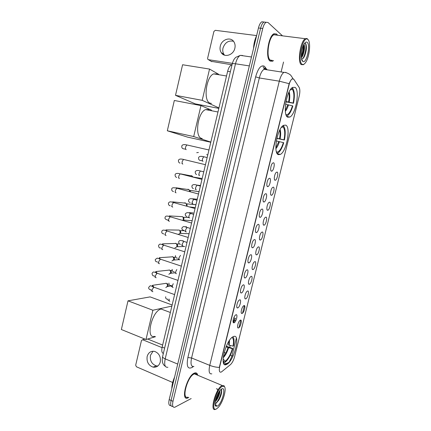 <?xml version="1.0" encoding="UTF-8"?>
<svg xmlns="http://www.w3.org/2000/svg" width="431" height="431" viewBox="0 0 431 431"><rect width="100%" height="100%" fill="white"/><g stroke="black" fill="none" stroke-linecap="round" stroke-linejoin="round"><path stroke-width="0.65" d="M278.453 154.659L280.355 154.406C286.502 151.669 291.081 127.226 285.748 125.135L283.571 125.313C277.23 128.174 272.877 153.651 278.453 154.659M287.709 117.189L289.88 117.054C295.779 114.339 300.073 90.3 295.079 87.364L292.644 87.385C286.55 90.235 282.488 115.33 287.709 117.189M226.631 364.421C234.081 361.377 241.085 333.174 233.51 336.563L233.349 336.627C225.882 339.235 218.689 368.559 226.48 364.486L226.631 364.421M240.417 320.12C242.518 319.263 240.498 327.409 238.472 327.969L238.165 328.002C236.716 327.975 238.09 321.957 239.889 320.459L240.417 320.12M244.011 305.584C246.09 304.836 244.065 313.019 242.066 313.461L241.796 313.488C240.331 313.477 241.646 307.454 243.445 305.94L244.011 305.584M247.626 290.99C249.678 290.359 247.642 298.57 245.665 298.898L245.438 298.915C243.968 298.92 245.217 292.886 247.017 291.356L247.626 290.99M251.251 276.33C253.277 275.818 251.235 284.061 249.285 284.277L249.102 284.282C247.615 284.309 248.811 278.259 250.6 276.718L251.251 276.33M254.893 261.617C256.892 261.218 254.845 269.499 252.916 269.59L252.776 269.596C251.278 269.639 252.415 263.573 254.204 262.01L254.893 261.617M258.546 246.844C260.523 246.564 258.465 254.877 256.569 254.85L256.467 254.85C254.958 254.915 256.041 248.822 257.824 247.243L258.546 246.844M262.22 232.007C264.171 231.846 262.102 240.191 260.227 240.051L260.168 240.045C258.654 240.126 259.677 234.006 261.455 232.417L262.22 232.007M265.905 217.111C267.829 217.073 265.755 225.451 263.907 225.187L263.891 225.187C262.366 225.284 263.336 219.126 265.108 217.52L265.905 217.111M269.607 202.155C271.492 202.231 269.445 210.581 267.619 210.263L267.603 210.263C266.094 210.317 267.026 204.17 268.777 202.565L269.607 202.155M273.324 187.135C275.161 187.323 273.179 195.582 271.368 195.286L271.309 195.275C269.838 195.238 270.738 189.139 272.462 187.544L273.324 187.135M277.052 172.055C278.846 172.357 276.917 180.53 275.129 180.244L275.032 180.233C273.599 180.099 274.472 174.043 276.163 172.454L277.052 172.055M236.005 314.754C238.198 313.913 236.134 322.269 234.022 322.803L233.71 322.835C232.196 322.808 233.543 316.704 235.418 315.126L236.005 314.754M239.684 299.836C241.85 299.119 239.776 307.508 237.691 307.923L237.422 307.944C235.897 307.933 237.179 301.824 239.049 300.229L239.684 299.836M243.38 284.859C245.519 284.261 243.44 292.687 241.376 292.978L241.155 292.988C239.614 292.999 240.837 286.879 242.701 285.268L243.38 284.859M247.087 269.817C249.204 269.343 247.114 277.806 245.077 277.968L244.9 277.973C243.348 278.006 244.506 271.864 246.37 270.237L247.087 269.817M250.815 254.716C252.9 254.365 250.804 262.862 248.795 262.899L248.665 262.899C247.098 262.953 248.197 256.79 250.05 255.147L250.815 254.716M254.554 239.55C256.617 239.324 254.511 247.852 252.528 247.771L252.442 247.766C250.869 247.836 251.903 241.646 253.751 239.986L254.554 239.55M258.314 224.319C260.346 224.217 258.228 232.783 256.278 232.573L256.235 232.573C254.651 232.659 255.631 226.437 257.474 224.761L258.314 224.319M262.086 209.024C264.09 209.051 261.967 217.65 260.038 217.316L260.038 217.316C258.449 217.418 259.376 211.158 261.208 209.466L262.086 209.024M265.873 193.67C267.823 193.81 265.771 202.311 263.864 201.999L263.82 201.994C262.269 201.994 263.163 195.787 264.963 194.106L265.873 193.67M269.677 178.245C271.578 178.504 269.59 186.919 267.699 186.618L267.613 186.607C266.105 186.51 266.967 180.347 268.734 178.682L269.677 178.245M273.496 162.756C275.35 163.133 273.421 171.457 271.552 171.172L271.428 171.15C269.957 170.962 270.792 164.841 272.521 163.182L273.496 162.756M233.661 322.377L235.116 319.958L235.601 320.136M221.755 371.7L221.06 372.131C219.32 372.513 218.883 370.612 219.745 366.425L289.061 84.853C289.88 81.734 290.909 79.74 292.159 78.878L293.861 79.326L299.136 87.407C300.062 89.244 300.089 92.142 299.206 96.108L234.626 356.604C233.618 360.284 232.244 362.945 230.504 364.578L221.755 371.7M163.354 353.458C161.797 352.876 161.393 350.753 162.148 347.095L227.638 71.298C228.489 68.006 229.701 65.921 231.275 65.049L231.997 64.849M256.224 232.573L255.561 231.824M235.552 318.374L235.461 318.407C234.642 318.859 233.898 320.007 233.225 321.849M197.764 375.261C197.29 373.268 196.267 372.508 194.683 372.977L194.311 373.127C187.059 375.789 180.33 401.067 187.668 398.045L188.773 397.506M277.51 35.164L276.648 34.049L273.906 33.769C268.211 36.22 265.205 58.309 270.086 61.078L272.591 61.218L273.496 60.566M211.826 373.812C209.186 374.35 208.496 371.533 209.752 365.359C213.049 366.646 216.238 367.325 219.32 367.401L289.153 83.679C290.16 81.19 291.135 79.584 292.089 78.868M265.873 22.245L263.95 22.04C262.544 22.929 261.428 24.993 260.599 28.23L171.08 400.442C170.218 404.741 170.805 406.74 172.842 406.433C170.805 406.74 170.218 404.741 171.08 400.442L260.599 28.23C261.428 24.993 262.544 22.929 263.95 22.04L265.895 22.267M244.409 305.611L242.54 313.181M240.816 320.125L238.952 327.662M236.371 338.103L231.889 356.275L229.211 362.153L226.587 364.4M226.48 364.486L223.662 363.36M282.434 35.778L268.007 22.493L266.099 22.288C264.699 23.182 263.578 25.251 262.748 28.494L172.982 401.293C172.114 405.603 172.696 407.597 174.722 407.284L191.175 398.562M281.109 71.961L283.539 62.026M263.745 21.997L261.811 21.792C260.399 22.681 259.279 24.739 258.455 27.972L169.189 399.591C168.332 403.885 168.925 405.883 170.967 405.582M157.859 365.994L156.334 365.876C151.771 364.195 149.81 360.682 150.451 355.338L153.059 351.211M147.149 356.48C146.502 361.878 148.48 365.429 153.07 367.126C156.663 367.584 159.071 365.876 160.278 362.002C160.935 356.749 159.061 353.221 154.654 351.41C150.904 350.786 148.404 352.477 147.149 356.48M162.627 345.075L147.677 339.025M144.988 339.111L142.65 339.741L141.465 340.533L135.69 365.181L136.411 366.77L172.664 382.48M142.742 339.773L162.029 347.628M222.267 386.381C215.947 389.338 210.021 413.404 216.75 408.707L218.415 407.23C223.091 402.231 226.965 388.39 224.244 386.408L222.267 386.381M224.696 387.049L223.985 385.691L221.917 385.659C215.667 388.482 209.256 412.451 215.581 409.305L216.141 409.014M196.935 374.916C196.396 373.871 195.566 373.526 194.451 373.876L194.095 374.016C187.361 376.516 181.133 399.936 187.938 397.134M197.662 375.218C197.177 373.354 196.17 372.648 194.65 373.106L194.279 373.251C187.102 375.891 180.444 400.905 187.706 397.915M174.598 377.077C172.712 381.376 171.786 385.233 171.818 388.649M216.367 388.864C217.084 388.53 217.466 388.951 217.515 390.13M217.45 391.213L216.976 393.331M219.853 390.637C220.306 392.813 217.887 399.316 215.241 401.665M219.287 391.402C219.045 393.756 218.118 396.315 216.502 399.074L215.452 400.55M215.074 403.421L215.974 403.206L215.074 403.389M217.391 406.121C222.197 403.513 226.555 385.928 221.626 388.988L220.182 390.238C216.648 394.031 213.679 404.639 215.726 406.153L217.391 406.121M215.974 403.206L218.749 400.243C220.898 396.364 221.846 393.147 221.593 390.588L220.834 389.57M215.166 404.892L216.518 405.377L215.096 404.326M195.846 374.458L195.631 373.779M188.358 397.641L188.676 397.457M216.518 405.377L215.635 405.372M221.302 389.856C221.809 392.668 218.873 400.528 215.742 403.303M218.522 392.609L215.796 399.138M221.351 389.155L221.561 389.753C221.83 392.587 220.72 396.229 218.226 400.674L216.071 403.411M219.034 391.774L215.543 400.135M226.307 346.228L232.832 348.517C230.757 355.241 228.144 359.847 224.987 362.336L225.257 361.232C228.112 358.964 230.483 354.788 232.374 348.717L226.038 346.863M161.345 308.984L161.129 309.032C151.841 310.826 145.128 339.531 154.702 336.352M229.006 341.11L228.629 345.048L233.009 346.141L233.467 345.948C234.367 341.395 234.2 338.351 232.972 336.816M224.987 362.336L224.066 361.97M223.565 361.765L223.177 361.614M233.009 346.141C233.909 341.352 233.575 338.475 232.002 337.505M232.374 348.717L232.832 348.517M223.069 358.969L225.257 361.232M223.484 362.929L223.84 362.87L224.115 361.765L223.08 360.693M223.193 361.738L224.115 361.765M128.002 300.838L152.881 310.239L146.001 339.52L121.37 329.521L128.002 300.838L150.112 296.889L172.147 304.981M152.881 310.239L171.888 306.085M155.532 336.686L146.001 339.52M276.901 138.243L284.024 139.854C285.209 133.454 284.891 129.149 283.07 126.946L283.361 125.766L283 125.696M276.724 152.666L277.106 152.186C279.477 151.572 281.556 148.372 283.35 142.58L276.352 140.991M209.617 110.363L208.426 109.549L205.641 109.593C197.754 112.049 194.376 137.031 201.616 138.399L202.236 138.534M283.361 125.766C285.392 128.179 285.742 132.931 284.406 140.027L276.858 138.416M277.052 153.334L277.871 153.027C280.166 151.556 282.122 148.129 283.733 142.747L283.35 142.58M284.406 140.027L284.024 139.854M283.07 126.946L281.405 127.393M276.443 151.874L276.837 152.197M210.791 142.252L187.523 137.112L167.32 130.776L174.323 100.477L200.97 105.59L211.454 110.137M200.97 105.59L193.691 136.552L167.32 130.776M210.834 142.074L193.691 136.552M286.006 101.506L293.134 103.031C294.346 96.501 294.087 91.943 292.347 89.352L292.638 88.161L291.798 88.026M286.071 114.867L286.599 114.883C288.813 114.296 290.763 111.263 292.455 105.784L285.564 104.297M217.536 74.515L216.82 73.992L213.684 73.884C206.104 76.395 203.076 100.989 209.945 103.122L211.476 103.408M292.638 88.161C294.578 91.006 294.863 96.038 293.5 103.268L285.947 101.835M286.61 116.036L287.358 115.734C289.481 114.344 291.308 111.106 292.821 106.015L292.455 105.784M291.566 88.242L291.189 88.657M293.5 103.268L293.134 103.031M291.027 88.845L291.453 88.721M292.347 89.352L290.192 89.987M218.835 108.38L195.302 103.882L175.514 95.337L182.588 64.747L209.547 69.068L218.662 74.294M209.547 69.068L202.204 100.337L175.514 95.337M218.943 107.933L202.204 100.337M166.161 283.21L167.088 283.894L167.53 286.022L165.827 287.606M167.271 283.625L167.939 284.115L168.257 285.645L167.217 286.76M169.291 269.941L170.277 270.69L170.671 272.742L168.866 274.348M170.39 270.404L171.102 270.943L171.382 272.419L170.304 273.55M172.432 256.623L173.472 257.436L173.817 259.408L171.91 261.041M173.526 257.14L174.275 257.722L174.523 259.144L173.402 260.297M175.589 243.251L176.678 244.129L176.979 246.031C176.645 247.119 175.977 247.669 174.97 247.68M176.667 243.822L177.453 244.452L177.669 245.821L176.5 246.995M177.265 230.062L179.274 230.089L179.894 230.768L180.153 232.6C179.802 233.737 179.097 234.292 178.046 234.27M184.452 230.693L180.196 230.639L180.826 232.449L179.608 233.645M180.524 216.556L182.528 216.669L183.11 217.359L183.337 219.12M188.821 217.558L183.417 217.262L183.999 219.023L182.722 220.241M183.811 203.001L185.12 202.856L185.783 203.2L186.343 203.895L186.531 205.592M195.949 204.752L186.645 203.831L187.183 205.555M187.113 189.392L188.32 189.29L189.053 189.678L189.802 191.553M199.057 191.671L189.882 190.351L190.427 191.72M190.437 175.74L191.531 175.67L192.824 176.812M202.177 178.536L193.347 177.076M198.4 152.472L196.714 152.682M233.855 321.806L233.273 321.72M233.931 320.206L234.453 320.281M196.391 199.208L197.317 198.993M199.758 185.449L200.571 185.287M224.546 55.179L223.969 54.419C222.8 52.571 222.477 50.449 222.999 48.056C224.998 42.497 228.5 40.239 233.516 41.295M220.273 46.209C219.745 48.622 220.074 50.766 221.248 52.636C224.395 58.002 233.483 55.152 234.857 48.25C235.374 45.928 235.094 43.849 234.022 42.012C230.919 36.349 221.609 39.269 220.273 46.209M232.007 64.806L211.142 61.321M256.623 35.584L215.317 30.321L213.905 31.447L207.623 58.26L207.79 59.289L208.432 59.688L232.368 63.341M308.003 39.566L307.438 39.156C302.707 36.242 297.293 61.008 301.932 64.117C303.047 64.984 304.291 64.413 305.671 62.403C309.463 57.091 311.047 42.233 308.003 39.566M308.219 39.824L307.007 38.499L305.304 38.704C300.423 41.096 297.223 62.037 301.258 64.607L303.376 64.704L304.141 64.09M276.492 35.1L273.879 34.771C268.599 37.039 265.798 57.512 270.323 60.103L272.317 60.394M277.381 35.148L276.616 34.189L273.906 33.914C268.265 36.339 265.291 58.196 270.118 60.938L272.602 61.078L273.367 60.55M256.585 35.746C254.818 39.399 253.8 43.633 253.536 48.455M303.903 44.377C305.428 45.928 304 55.039 301.388 57.743M303.58 45.002C304.205 47.733 303.742 51.127 302.196 55.19L301.317 56.86M302.637 61.267L302.977 61.493C306.549 63.626 310.708 45.347 307.292 42.432C306.419 41.624 305.417 42.06 304.286 43.736C301.301 48.003 300.245 59.623 302.637 61.267M301.581 58.999C302.643 59.155 303.683 58.093 304.695 55.82C306.533 50.723 306.888 46.731 305.773 43.849L304.598 43.283M271.056 60.48L271.341 60.254M305.428 43.434C306.818 46.139 305.304 55.281 302.648 58.756M303.257 45.724C303.386 49.042 302.729 52.485 301.291 56.041M306.107 44.646C306.597 48.153 305.978 52.103 304.259 56.483L303.65 57.732M303.537 45.093C303.817 48.504 303.182 52.156 301.641 56.046L302.196 55.19M268.141 51.332L268.001 51.65M289.061 84.853L288.792 84.81M164.626 348.103L162.148 347.095M230.359 71.735L227.638 71.298M193.341 366.565L192.334 367.304C187.787 369.674 186.3 366.415 187.878 357.531L255.637 76.847L259.322 77.963L191.574 357.978C190.373 364.071 191.154 366.889 193.934 366.436M255.637 76.847C258.088 68.351 260.97 64.795 264.284 66.185L267.134 69.811M266.191 69.402L264.036 69.337C262.07 70.565 260.496 73.437 259.322 77.963L279.299 81.179C280.5 76.583 282.041 73.653 283.927 72.392L285.958 72.43M289.153 83.679L279.299 81.179L209.752 365.359L191.574 357.978L187.878 357.531M263.05 66.719L264.171 68.243M264.774 69.073L265.092 69.499M298.505 86.442L297.525 84.939M230.359 355.036L231.889 356.275M230.202 345.463L229.745 347.327M223.727 363.495L224.438 363.672M224.955 363.748L228.22 363.107M224.373 362.094L223.894 362.654M262.748 28.494L258.455 27.972M172.982 401.293L169.189 399.591M192.334 367.304L192.63 366.49M265.286 69.052L265.108 67.031M225.817 353.07L224.152 352.418M233.058 355.995L232.04 355.597M242.707 55.497L240.288 55.373C238.23 56.563 236.63 59.37 235.493 63.793L165.186 358.867C164.044 364.841 164.949 367.648 167.896 367.277M177.717 364.076L165.186 358.867C163.43 358.102 162.568 357.364 162.595 356.647L162.622 356.545M165.38 366.345C162.638 364.664 161.711 361.431 162.595 356.647L232.228 63.885C232.454 63.546 233.543 63.513 235.493 63.793L249.344 65.905M251.483 56.994L240.288 55.373L235.735 57.366C234.448 58.788 233.661 59.176 232.228 63.885L232.212 63.944M223.247 356.927C225.197 354.659 226.781 351.556 227.994 347.618M229.184 345.215L229.507 340.366M223.145 357.838C225.348 355.645 227.148 352.294 228.549 347.79M279.509 138.782C280.161 135.366 280.231 132.5 279.714 130.194M275.856 147.838L278.835 141.508M280.091 138.911C280.84 134.973 280.84 131.827 280.096 129.467M275.899 148.647C277.289 147.138 278.464 144.8 279.417 141.637M288.592 101.964C289.303 98.23 289.368 95.1 288.781 92.573M285.3 110.455L287.913 104.711M289.179 102.082C289.988 97.805 289.977 94.378 289.153 91.808M285.36 111.284C286.588 109.851 287.639 107.702 288.501 104.835M152.903 291.701C152.154 291.674 151.927 290.936 152.229 289.492L153.883 287.186L154.546 287.429M153.388 287.472L152.262 285.527L152.596 285.311L153.835 287.17M156.178 277.742C155.429 277.683 155.208 276.923 155.516 275.474L157.121 273.216L157.8 273.453M156.62 273.513L155.656 271.719L155.914 271.535L157.051 273.195M159.459 263.729C158.721 263.637 158.506 262.862 158.807 261.401L160.375 259.193L161.059 259.419M159.675 258.956L159.244 257.711L160.273 259.16M162.756 249.662C162.024 249.538 161.814 248.741 162.121 247.27L163.645 245.11L164.335 245.331M163.123 245.438L162.422 243.973L163.494 245.067M189.08 233.683L180.169 233.43M166.064 235.541C165.342 235.38 165.132 234.566 165.439 233.09L166.926 230.973L167.621 231.188M166.15 230.747L165.935 229.901L166.716 230.914M192.167 220.677L183.272 220.058M169.388 221.362C168.666 221.173 168.462 220.333 168.774 218.851L170.218 216.782L170.918 216.987M169.41 216.556L169.291 215.915L169.933 216.701M168.596 220.176L167.023 219.875C165.267 219.239 164.642 218.398 165.143 217.343C165.337 215.856 167.029 215.672 170.218 216.782L191.606 223.032M195.265 207.629L189.726 206.939M172.723 207.133C172.012 206.907 171.807 206.05 172.12 204.558L173.526 202.532L174.226 202.726M172.68 202.311L172.659 201.875L173.138 202.43M194.623 204.617L195.092 204.483M176.074 192.846C175.363 192.587 175.169 191.709 175.482 190.211L176.845 188.223L177.55 188.412M175.988 188.013L176.333 188.099M197.807 191.488L199.074 191.606M179.436 178.499C178.736 178.208 178.542 177.308 178.854 175.805L180.185 173.86L180.885 174.038M201.008 178.315L202.193 178.45M182.809 164.103C182.114 163.775 181.925 162.853 182.243 161.345L183.531 159.438L184.231 159.605M207.774 154.955L206.697 154.578M186.197 149.643C185.508 149.282 185.325 148.339 185.642 146.82L186.898 144.956L187.593 145.118M184.608 144.606L185.567 144.719M185.389 149.164L183.288 148.765C182.13 148.458 181.64 147.547 181.807 146.028C182.184 144.66 183.881 144.304 186.898 144.956L208.954 149.977M169.868 301.231C169.162 301.226 168.963 300.515 169.264 299.092M173.122 287.482C172.427 287.45 172.233 286.712 172.535 285.284L173.273 283.706M176.398 273.685C175.708 273.615 175.514 272.866 175.821 271.428L176.818 269.553M179.679 259.834C178.994 259.731 178.806 258.961 179.113 257.517L180.503 255.384M182.976 245.929C182.297 245.794 182.114 245.002 182.421 243.553L183.865 241.43L184.49 241.624M183.24 240.854L183.466 241.312M186.284 231.964C185.61 231.803 185.432 230.989 185.745 229.534L187.146 227.455L187.776 227.643M186.203 227.18L185.998 226.474L186.677 227.32M189.602 217.951C188.94 217.757 188.762 216.922 189.074 215.462L190.443 213.426L191.078 213.604M193.153 212.919L189.354 212.65L189.882 213.275M192.937 203.885C192.28 203.658 192.107 202.807 192.425 201.331L193.751 199.337L194.386 199.51M197.242 199.305L192.722 198.777L193.077 199.165M196.288 189.764C195.636 189.5 195.464 188.633 195.782 187.151L197.075 185.201L197.71 185.362M200.501 185.572L196.25 185.001M199.645 175.589C199.003 175.293 198.836 174.399 199.154 172.912L200.415 170.999L201.045 171.155M203.017 161.356C202.381 161.027 202.22 160.116 202.538 158.624L203.766 156.749L204.396 156.895M202.015 160.768L199.941 160.343C198.971 160.09 198.513 159.217 198.572 157.719C199.117 156.281 200.851 155.957 203.766 156.749L207.16 157.541M200.954 156.324L202.457 156.491M208.432 59.688L211.756 61.692M277.316 153.748L280.355 154.406M286.933 116.505L289.88 117.054M266.983 209.579L267.619 210.263M270.722 194.607L271.368 195.286M274.477 179.576L275.129 180.244M259.354 216.572L260.038 217.316M263.169 201.261L263.864 201.999M266.999 185.885L267.699 186.618M270.846 170.455L271.552 171.172M231.926 65.151L231.275 65.049M235.116 319.958L235.989 320.276M233.796 317.809L235.461 318.407M251.779 247.017L252.442 247.766M248.019 262.15L248.665 262.899M244.269 277.225L244.9 277.973M240.541 292.234L241.155 292.988M236.824 307.19L237.422 307.944M233.128 322.092L233.71 322.835M263.255 224.492L263.891 225.187M259.548 239.35L260.168 240.045M255.858 254.155L256.467 254.85M252.178 268.896L252.776 269.596M248.52 283.587L249.102 284.282M244.873 298.22L245.438 298.915M241.241 312.793L241.796 313.488M237.626 327.312L238.165 328.002M265.415 69.068L264.515 68.217L263.923 68.648L264.036 69.337L283.927 72.392C286.523 72.187 290.203 74.515 290.79 75.296L293.102 78.701M225.758 364.071L229.211 362.159M225.02 364.658L225.65 364.157M266.099 22.288L261.811 21.792M156.334 365.876L153.07 367.126M142.65 339.741L144.902 339.073M215.398 405.199L215.726 406.153M194.451 373.876L222.245 385.503M224.244 386.408L223.985 385.691M218.749 400.243L218.226 400.674M221.593 390.588L221.561 389.753M215.909 399.569L216.502 399.074M161.129 309.032L170.364 312.491M223.134 361.297L223.603 361.814M205.641 109.593L217.978 111.99M276.368 151.604L277.106 152.186M213.684 73.884L226.528 75.985M285.909 114.36L286.599 114.883M174.614 294.605L153.883 287.186C149.719 285.268 150.645 285.333 148.803 287.272C147.984 288.996 150.775 290.289 151.146 289.621M152.596 285.311L166.371 283.296M167.939 284.115L167.088 283.894M152.288 291.404L151.103 290.542M172.346 285.731L167.81 286.443M177.987 280.403L157.121 273.216C153.231 271.422 153.183 271.778 152.041 273.394C152.332 275.463 153.086 276.26 154.293 275.781M155.914 271.535L169.582 270.065M171.102 270.943L170.277 270.69M172.125 270.329L170.601 270.496M155.58 277.445L154.524 276.686M174.765 272.801L170.891 273.259M181.37 266.148L157.24 258.11L155.3 259.462C155.128 261.078 155.85 261.886 157.45 261.886M159.244 257.711L172.804 256.79M174.275 257.722L173.472 257.436M175.595 257.135L173.79 257.259M158.888 263.427L157.94 262.759M179.221 259.624L173.979 260.033M184.77 251.839L163.645 245.11C159.502 243.531 159.529 244.081 158.565 245.476C158.683 247.383 159.368 248.202 160.628 247.933M162.584 243.833L176.037 243.467M177.453 244.452L176.678 244.129M179.441 243.903L176.99 243.973M162.212 249.36L161.35 248.762M184.705 246.467L177.071 246.753M188.18 237.465L166.926 230.973C163.861 229.696 162.164 229.852 161.846 231.436C161.474 232.772 162.126 233.607 163.818 233.931M165.935 229.901L179.274 230.089M180.643 231.129L179.894 230.768M165.542 235.245L164.766 234.701M169.291 215.915L182.528 216.669M183.838 217.757L183.11 217.359M168.893 221.071L168.182 220.58M195.049 208.539L173.526 202.532C169.539 201.115 169.081 202.241 168.446 203.19C168.284 204.639 168.882 205.495 170.24 205.759M172.659 201.875L185.783 203.2M187.049 204.332L186.343 203.895M172.255 206.842L171.608 206.395M198.502 193.993L176.845 188.223C173.488 187.415 171.791 187.668 171.77 188.983C171.5 190.276 172.071 191.143 173.477 191.59M176.037 187.781L189.053 189.678M190.265 190.858L189.581 190.378M175.632 192.565L175.034 192.151M201.972 179.382L180.185 173.86C175.87 172.615 175.18 174.253 175.099 174.722C175.094 176.354 175.638 177.238 176.732 177.367M180.821 173.903L192.328 176.107M179.021 178.229L178.472 177.852M205.458 164.707L183.531 159.438C180.551 158.678 178.854 159.001 178.445 160.407C178.386 161.943 178.903 162.837 180.002 163.09M182.426 163.845L181.909 163.489M185.842 149.401L185.362 149.072M167.874 299.965L169.302 300.973M167.971 299.087C167.756 299.502 165.165 299.189 165.714 296.749M171.29 286.34L172.583 287.224M171.102 285.451C169.701 285.872 168.979 285.085 168.947 283.086M174.695 272.634L175.875 273.421M174.243 271.767C172.82 271.913 172.136 271.115 172.184 269.37M178.095 258.864L179.177 259.57M177.4 258.024C176.327 258.401 175.67 257.593 175.439 255.599M187.011 242.405L183.865 241.43C180.923 240.115 179.204 240.229 178.709 241.78C178.784 243.585 179.409 244.399 180.573 244.226M181.499 245.023L182.496 245.665M182.685 240.681L182.959 241.15M190.335 228.403L187.146 227.455C184.468 226.889 183.768 225.596 181.984 227.902C181.591 229.109 182.178 229.933 183.757 230.38M184.904 231.124L185.831 231.706M193.67 214.342L190.443 213.426C188.131 212.246 186.407 212.429 185.276 213.975C185.255 215.565 185.815 216.4 186.962 216.475M188.315 217.165L189.177 217.698M189.354 212.65L189.457 213.156M197.026 200.226L193.751 199.337C191.229 198.303 189.505 198.524 188.584 199.995C188.401 201.39 188.934 202.231 190.184 202.522M191.73 203.146L192.538 203.637M192.722 198.777L192.738 199.079M200.388 186.057L197.075 185.201C194.289 184.188 192.56 184.441 191.897 185.96C191.957 187.641 192.463 188.492 193.417 188.514M195.151 189.069L195.911 189.527M203.766 171.829L200.415 170.999C197.543 170.11 195.814 170.396 195.227 171.867C195.227 173.445 195.706 174.307 196.671 174.453M198.578 174.938L199.3 175.358M202.015 160.741L202.699 161.14M223.969 54.419L221.248 52.636M307.438 39.156L307.007 38.499M273.879 34.771L305.304 38.704M301.705 59.5L302.977 61.493M304.695 55.82L304.259 56.483"/></g></svg>
